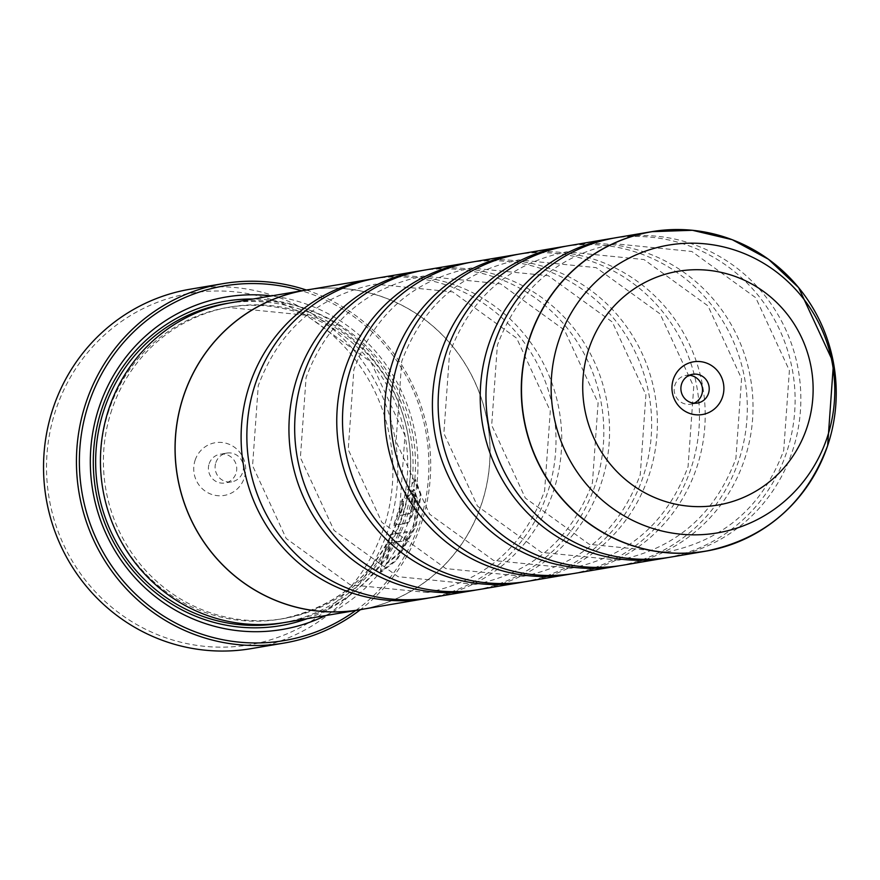 <?xml version="1.0" encoding="UTF-8"?>
<svg xmlns="http://www.w3.org/2000/svg" width="880" height="880" viewBox="0 0 880 880"><rect width="100%" height="100%" fill="white"/><g stroke="black" fill="none" stroke-linecap="round" stroke-linejoin="round"><path stroke-width="0.66" stroke-dasharray="4.4 3.3" d="M670.428 557.161A162.03 157.311 80.4 0 0 792.253 451.671A162.03 157.311 80.4 0 0 616.374 237.644M622.611 565.257A162.03 157.311 80.4 0 0 744.425 459.756A162.03 157.311 80.4 0 0 568.557 245.729M574.783 573.342A162.03 157.311 80.4 0 0 696.608 467.852A162.03 157.311 80.4 0 0 520.74 253.825M526.966 581.427A162.03 157.311 80.4 0 0 648.791 475.937A162.03 157.311 80.4 0 0 472.912 261.91M479.149 589.523A162.03 157.311 80.4 0 0 600.963 484.033A162.03 157.311 80.4 0 0 425.095 270.006M431.321 597.608A162.03 157.311 80.4 0 0 553.146 492.118A162.03 157.311 80.4 0 0 377.267 278.091M405.724 492.074L404.987 491.799L405.636 498.564L413.578 489.368L417.428 501.006L413.402 525.294L398.255 553.663L386.155 563.354L389.829 542.938L403.128 540.694A182.281 176.979 80.4 0 0 406.791 531.608L390.544 534.358L381.315 560.549L380.479 571.78L396.198 559.845L415.426 525.811L420.277 494.175L414.766 479.303L415.514 479.567L421.025 494.461L416.163 526.086L396.924 560.142L381.227 572.055L382.063 560.813L391.292 534.622L407.539 531.883A182.281 176.979 -99.6 0 1 403.865 540.969L390.577 543.213L386.903 563.618L399.014 553.927L413.842 526.482L418.176 501.281L414.326 489.632L406.373 498.839L405.724 492.074L415.514 479.567M405.636 498.564L406.373 498.839M390.544 534.358L391.292 534.622M399.355 515.141L402.721 505.758L402.336 499.081L393.723 525.085L406.472 522.929C408.98 521.763 411.422 516.824 413.798 508.101C415.404 499.323 415.14 494.637 413.028 494.043A182.281 176.979 -99.6 0 1 411.334 503.855L412.082 504.13A182.281 176.979 80.4 0 0 413.765 494.318L413.028 494.043L413.765 494.318C415.888 494.912 416.141 499.587 414.546 508.376C412.17 517.088 409.728 522.038 407.209 523.204L394.46 525.36L403.084 499.356L403.469 506.033L400.092 515.416L409.893 513.755L412.214 508.772L412.082 504.13L411.334 503.855L411.477 508.497L409.156 513.48L400.092 515.416M383.438 528.77A178.233 173.052 -99.6 0 1 163.24 636.867A178.233 173.052 -99.6 0 1 55.979 409.387A178.233 173.052 -99.6 0 1 276.177 301.29A178.233 173.052 -99.6 0 1 383.438 528.77M251.064 648.648A182.281 176.979 80.4 0 0 388.113 529.969A182.281 176.979 80.4 0 0 190.256 289.19M689.337 375.276A14.586 14.157 80.4 0 0 674.96 384.912A14.586 14.157 80.4 0 0 694.067 403.194M195.151 460.119A26.73 25.96 -99.6 0 1 228.173 443.905A26.73 25.96 -99.6 0 1 244.266 478.038A26.73 25.96 -99.6 0 1 211.233 494.252A26.73 25.96 -99.6 0 1 195.151 460.119M209.176 463.705A14.586 14.157 -99.6 0 1 220.143 454.212A14.586 14.157 -99.6 0 1 235.972 473.473A14.586 14.157 -99.6 0 1 225.005 482.977A14.586 14.157 -99.6 0 1 209.176 463.705M215.875 462.572A14.586 14.157 -99.6 0 1 226.842 453.079A14.586 14.157 -99.6 0 1 242.671 472.34A14.586 14.157 -99.6 0 1 231.704 481.844A14.586 14.157 -99.6 0 1 215.875 462.572M355.74 610.478A179.85 174.625 80.4 0 0 419.353 523.49A179.85 174.625 80.4 0 0 301.664 290.796M306.317 290.015A182.281 176.979 -99.6 0 1 421.014 524.403A182.281 176.979 -99.6 0 1 360.404 609.686M111.804 409.827A158.059 153.461 80.4 0 0 283.371 618.618A158.059 153.461 80.4 0 0 402.204 515.713A158.059 153.461 80.4 0 0 230.648 306.922A158.059 153.461 80.4 0 0 111.804 409.827M284.999 622.446A162.107 157.399 80.4 0 0 406.879 516.901A162.107 157.399 80.4 0 0 230.923 302.764M325.501 615.593A168.597 163.691 80.4 0 0 409.013 519.717A168.597 163.691 80.4 0 0 271.414 295.911M307.197 618.695A164.538 159.753 80.4 0 0 404.338 518.529A164.538 159.753 80.4 0 0 253.11 299.013M667.557 557.623A162.03 157.311 80.4 0 0 786.511 452.639A162.03 157.311 80.4 0 0 613.514 238.15M310.442 289.399A162.107 157.399 -99.6 0 1 481.481 504.284A162.107 157.399 -99.6 0 1 364.496 608.916M619.74 565.708A162.03 157.311 80.4 0 0 738.694 460.735A162.03 157.311 80.4 0 0 565.686 246.246M571.912 573.804A162.03 157.311 80.4 0 0 690.866 468.82A162.03 157.311 80.4 0 0 517.869 254.331M524.095 581.889A162.03 157.311 80.4 0 0 643.049 476.916A162.03 157.311 80.4 0 0 470.052 262.427M476.267 589.985A162.03 157.311 80.4 0 0 595.221 485.001A162.03 157.311 80.4 0 0 422.224 270.512M428.45 598.07A162.03 157.311 80.4 0 0 547.404 493.097A162.03 157.311 80.4 0 0 374.407 278.608M305.536 290.224A162.03 157.311 -99.6 0 1 481.415 504.251A162.03 157.311 -99.6 0 1 359.59 609.752M393.723 525.085L394.46 525.36M402.336 499.081L403.084 499.356M402.721 505.758L403.469 506.033M406.791 531.608L407.539 531.883M389.829 542.938L390.577 543.213M403.128 540.694L403.865 540.969M738.716 242.352A162.03 157.311 -99.6 0 1 827.563 445.698A162.03 157.311 -99.6 0 1 784.41 512.479M406.472 522.929L407.209 523.204M108.944 410.311A158.059 153.461 80.4 0 0 280.5 619.102A158.059 153.461 80.4 0 0 399.333 516.197A158.059 153.461 80.4 0 0 227.777 307.406A158.059 153.461 80.4 0 0 108.944 410.311M282.612 622.831A162.107 157.399 80.4 0 0 402.105 517.715A162.107 157.399 80.4 0 0 228.536 303.193M409.156 513.48L409.893 513.755M666.611 552.057L589.281 544.324L525.316 498.036L491.678 425.271L497.365 345.268C518.386 289.289 557.414 255.442 614.449 243.716L691.801 251.46L755.755 297.737L789.393 370.513L783.706 450.505C762.685 506.484 723.657 540.342 666.611 552.057M618.794 560.142L541.453 552.409L477.499 506.132L443.861 433.356L449.537 353.353C470.558 297.374 509.597 263.527 566.632 251.812L643.973 259.545L707.938 305.833L741.565 378.598L735.889 458.601C714.868 514.58 675.829 548.427 618.794 560.142M570.977 568.238L493.636 560.494L429.682 514.217L396.044 441.452L401.72 361.449C422.741 305.47 461.769 271.612 518.815 259.897L596.156 267.641L660.11 313.918L693.748 386.694L688.061 466.686C667.04 522.665 628.012 556.512 570.977 568.238M523.149 576.323L445.808 568.59L381.854 522.313L348.216 449.537L353.892 369.534C374.924 313.555 413.952 279.708 470.987 267.993L548.339 275.726L612.293 322.014L645.92 394.779L640.244 474.782C619.223 530.761 580.195 564.608 523.149 576.323M475.332 584.419L397.991 576.675L334.037 530.398L300.399 457.622L306.075 377.619C327.096 321.64 366.124 287.793 423.17 276.078L500.511 283.822L564.465 330.099L598.103 402.875L592.427 482.867C571.395 538.846 532.367 572.693 475.332 584.419M427.504 592.504L350.174 584.771L286.209 538.494L252.571 465.718L258.258 385.715C279.279 329.736 318.307 295.889 375.342 284.163L452.694 291.907L516.648 338.195L550.286 410.96L544.599 490.963C523.578 546.942 484.55 580.789 427.504 592.504M413.578 489.368L414.326 489.632M380.479 571.78L381.227 572.055M685.927 375.419L692.615 374.286M226.842 453.079L220.143 454.212M230.648 306.922L227.777 307.406L306.196 315.227L370.942 362.01L404.943 435.479L399.223 516.263C377.971 572.891 338.404 607.178 280.5 619.102L283.371 618.618M231.704 481.844L225.005 482.977M690.789 404.173L697.488 403.04M386.155 563.354L386.903 563.618"/><path stroke-width="1.32" d="M784.41 512.479A162.03 157.311 -99.6 0 1 705.738 551.188C765.226 538.923 805.849 503.745 827.629 445.654A161.953 157.234 80.4 0 0 730.169 238.942A161.953 157.234 80.4 0 0 530.09 337.161A161.953 157.234 80.4 0 0 627.561 543.862A161.953 157.234 80.4 0 0 827.64 445.643L833.492 362.89L798.633 287.628L768.427 259.237L732.204 239.679L692.406 230.285L651.695 231.671L616.374 237.644A162.03 157.311 80.4 0 0 494.56 343.134A162.03 157.311 80.4 0 0 670.428 557.161L705.738 551.188A162.03 157.311 -99.6 0 1 529.87 337.161A162.03 157.311 -99.6 0 1 651.695 231.671A162.03 157.311 -99.6 0 1 738.716 242.352M613.514 238.15A162.03 157.311 80.4 0 0 610.643 238.612L568.557 245.729A162.03 157.311 80.4 0 0 446.732 351.219A162.03 157.311 80.4 0 0 622.611 565.257L664.697 558.129A162.03 157.311 80.4 0 0 667.557 557.623M565.686 246.246A162.03 157.311 80.4 0 0 562.815 246.697L520.74 253.825A162.03 157.311 80.4 0 0 398.915 359.315A162.03 157.311 80.4 0 0 574.783 573.342L616.869 566.225A162.03 157.311 80.4 0 0 619.74 565.708M517.869 254.331A162.03 157.311 80.4 0 0 514.998 254.793L472.912 261.91A162.03 157.311 80.4 0 0 351.098 367.4A162.03 157.311 80.4 0 0 526.966 581.427L569.052 574.31A162.03 157.311 80.4 0 0 571.912 573.804M470.052 262.427A162.03 157.311 80.4 0 0 467.17 262.878L425.095 270.006A162.03 157.311 80.4 0 0 303.27 375.496A162.03 157.311 80.4 0 0 479.149 589.523L521.224 582.406A162.03 157.311 80.4 0 0 524.095 581.889M422.224 270.512A162.03 157.311 80.4 0 0 419.353 270.974L377.267 278.091A162.03 157.311 80.4 0 0 255.453 383.581A162.03 157.311 80.4 0 0 431.321 597.608L473.407 590.491A162.03 157.311 80.4 0 0 476.267 589.985M223.157 283.624L190.256 289.19A182.281 176.979 80.4 0 0 53.207 407.869A182.281 176.979 80.4 0 0 251.064 648.648L283.965 643.082A182.281 176.979 -99.6 0 1 86.108 402.303A182.281 176.979 -99.6 0 1 223.157 283.624A182.281 176.979 -99.6 0 1 306.317 290.015M722.48 397.133A26.73 25.96 80.4 0 0 706.387 363.011A26.73 25.96 80.4 0 0 673.365 379.225A26.73 25.96 80.4 0 0 689.447 413.347A26.73 25.96 80.4 0 0 722.48 397.133M708.444 393.547A14.586 14.157 80.4 0 0 692.615 374.286A14.586 14.157 80.4 0 0 681.659 383.779A14.586 14.157 80.4 0 0 697.488 403.04A14.586 14.157 80.4 0 0 708.444 393.547M694.067 403.194A14.586 14.157 80.4 0 0 689.337 375.276M301.664 290.796A179.85 174.625 80.4 0 0 88.924 403.018A179.85 174.625 80.4 0 0 149.589 606.21A179.85 174.625 80.4 0 0 355.74 610.478M360.404 609.686A182.281 176.979 -99.6 0 1 283.965 643.082M305.525 290.147L230.923 302.764A162.107 157.399 80.4 0 0 109.043 408.309A162.107 157.399 80.4 0 0 284.999 622.446L359.601 609.829A162.107 157.399 -99.6 0 1 183.645 395.692A162.107 157.399 -99.6 0 1 305.525 290.147A162.107 157.399 -99.6 0 1 310.442 289.399M271.414 295.911A168.597 163.691 80.4 0 0 99.264 406.791A168.597 163.691 80.4 0 0 145.365 588.126A168.597 163.691 80.4 0 0 325.501 615.593M253.11 299.013A164.538 159.753 80.4 0 0 102.025 408.309A164.538 159.753 80.4 0 0 140.833 579.271A164.538 159.753 80.4 0 0 307.197 618.695M610.643 238.612A162.03 157.311 80.4 0 0 488.818 344.102A162.03 157.311 80.4 0 0 664.697 558.129M364.496 608.916A162.107 157.399 -99.6 0 1 359.601 609.829M562.815 246.697A162.03 157.311 80.4 0 0 441.001 352.198A162.03 157.311 80.4 0 0 616.869 566.225M514.998 254.793A162.03 157.311 80.4 0 0 393.173 360.283A162.03 157.311 80.4 0 0 569.052 574.31M467.17 262.878A162.03 157.311 80.4 0 0 345.356 368.368A162.03 157.311 80.4 0 0 521.224 582.406M419.353 270.974A162.03 157.311 80.4 0 0 297.539 376.464A162.03 157.311 80.4 0 0 473.407 590.491M374.407 278.608A162.03 157.311 80.4 0 0 371.536 279.059A162.03 157.311 80.4 0 0 249.711 384.549A162.03 157.311 80.4 0 0 425.59 598.587A162.03 157.311 80.4 0 0 428.45 598.07M425.59 598.587L359.59 609.752A162.03 157.311 -99.6 0 1 183.722 395.714A162.03 157.311 -99.6 0 1 305.536 290.224L371.536 279.059M228.536 303.193A162.107 157.399 80.4 0 0 104.258 409.123A162.107 157.399 80.4 0 0 282.612 622.831M827.035 437.899A145.959 141.713 -99.6 0 1 646.723 526.416A145.959 141.713 -99.6 0 1 558.877 340.131A145.959 141.713 -99.6 0 1 739.2 251.614A145.959 141.713 -99.6 0 1 827.035 437.899M589.006 348.469A118.569 115.115 80.4 0 0 660.352 499.796A118.569 115.115 80.4 0 0 806.839 427.889A118.569 115.115 80.4 0 0 735.482 276.562A118.569 115.115 80.4 0 0 589.006 348.469"/></g></svg>
